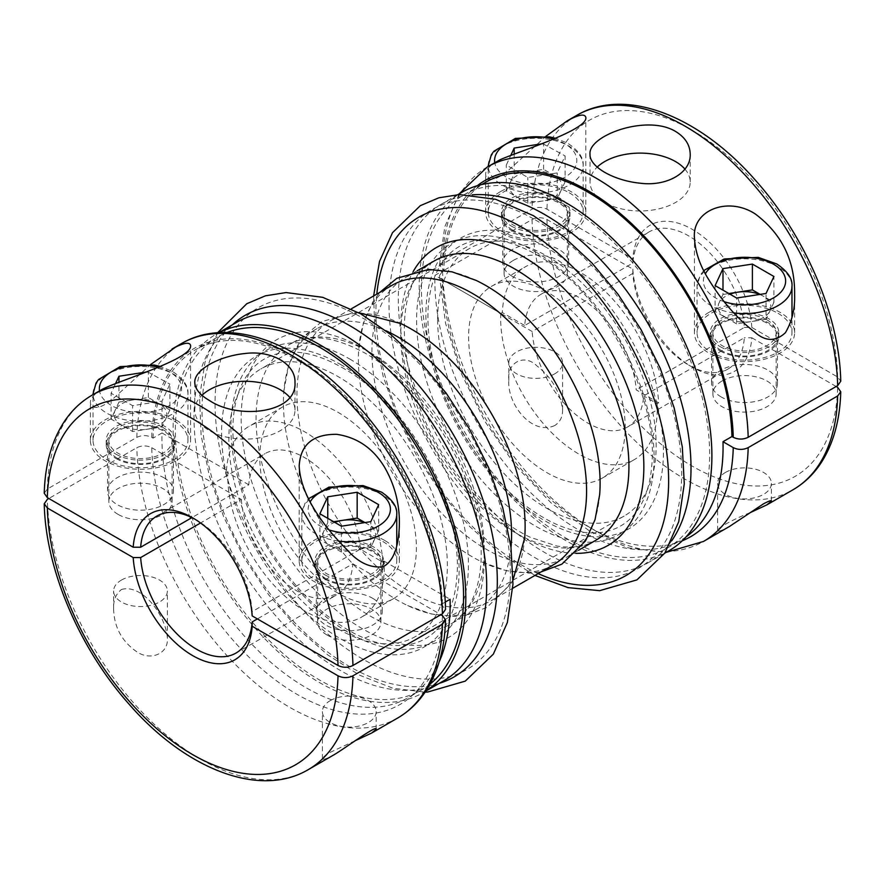 <?xml version="1.0" encoding="UTF-8"?>
<svg xmlns="http://www.w3.org/2000/svg" width="885" height="885" viewBox="0 0 885 885"><rect width="100%" height="100%" fill="white"/><g stroke="black" fill="none" stroke-linecap="round" stroke-linejoin="round"><path stroke-width="0.66" stroke-dasharray="4.42 3.32" d="M728.134 368.923A79.097 45.666 -120 0 0 744.34 337.771L643.66 395.894A79.097 45.666 60 0 1 627.465 427.046L728.134 368.923A79.097 45.666 -120 0 1 688.585 365.007A79.097 45.666 -120 0 1 632.841 273.399L632.83 269.095L546.974 219.524C542.007 217.157 537.029 217.157 532.051 219.524L442.566 271.186L439.48 275.578L442.566 279.793A205.652 118.734 -120 0 0 529.02 478.066A205.652 118.734 -120 0 0 682.269 540.79M632.83 269.095A84.363 48.708 -120 0 0 692.313 367.153A84.363 48.708 -120 0 0 751.808 337.782L744.34 337.771M836.17 386.491L751.808 337.782M512.415 276.419A32.955 19.027 180 0 1 502.757 262.967A32.955 19.027 180 0 1 535.713 243.939A32.955 19.027 180 0 1 568.668 262.967A32.955 19.027 180 0 1 548.324 280.545A32.955 19.027 180 0 1 512.415 276.419M502.282 312.549L500.788 313.412L434.922 275.39L443.872 270.224L439.48 265.069L442.566 260.854L532.051 209.192C537.018 206.825 541.985 206.825 546.974 209.192L632.83 258.763L632.841 263.066L524.705 325.503A79.097 45.666 60 0 1 540.912 294.351A79.097 45.666 60 0 1 599.776 313.401A79.097 45.666 60 0 1 636.204 389.876L658.628 402.819A110.736 63.93 60 0 0 580.46 272.436A110.736 63.93 60 0 0 525.093 266.949A110.736 63.93 60 0 0 502.282 312.549L524.705 325.503M540.912 294.351L649.037 231.925A79.097 45.666 -120 0 1 707.9 250.975A79.097 45.666 -120 0 1 744.34 327.439L636.204 389.876M649.037 231.925A79.097 45.666 -120 0 0 632.841 263.066M513.344 260.389A31.639 18.264 180 0 1 558.081 260.389A31.639 18.264 180 0 1 567.351 273.299A31.639 18.264 180 0 1 535.713 291.563A31.639 18.264 180 0 1 504.074 273.299A31.639 18.264 180 0 1 513.344 260.389M632.841 273.399L532.162 331.521L442.566 279.793M442.434 615.54A205.652 118.734 60 0 1 297.083 694.36A205.652 118.734 60 0 1 151.744 447.71C146.777 445.343 141.799 445.343 136.821 447.699L48.83 498.509M121.544 589.465C142.529 583.569 166.07 615.871 167.376 638.196C168.615 653.329 151.446 661.051 137.463 652.245C122.041 641.813 114.076 627.321 113.59 608.758C113.28 600.295 115.913 593.879 121.466 589.51L121.544 589.465M334.331 754.595C327.096 758.666 323.113 760.049 322.394 758.744C322.328 757.66 324.928 755.524 330.194 752.35L355.073 740.767M554.806 425.486C532.35 436.095 507.171 404.412 508.82 380.572C506.74 362.098 524.551 353.414 536.83 365.848C551.72 377.386 560.316 392.11 562.606 410.009C562.672 416.901 560.072 422.056 554.806 425.486M554.806 373.791A26.893 15.521 180 0 1 525.469 377.209A26.893 15.521 180 0 1 508.82 362.85A26.893 15.521 180 0 1 516.696 351.876A26.893 15.521 180 0 1 546.001 348.513A26.893 15.521 180 0 1 562.606 362.85A26.893 15.521 180 0 1 554.806 373.791M118.114 514.395A31.639 18.264 180 0 1 108.844 501.485A31.639 18.264 180 0 1 128.38 484.604A31.639 18.264 180 0 1 162.862 488.564A31.639 18.264 180 0 1 172.121 501.485A31.639 18.264 180 0 1 152.596 518.356A31.639 18.264 180 0 1 118.114 514.395M151.744 447.71L241.339 499.439L200.552 522.98M382.718 562.119L384.212 561.256A110.736 63.93 60 0 1 361.401 617.188A110.736 63.93 60 0 1 274.018 585.306A110.736 63.93 60 0 1 227.865 470.986L226.372 471.849A110.736 63.93 -120 0 1 249.172 426.249A110.736 63.93 -120 0 1 332.428 453.762A110.736 63.93 -120 0 1 382.718 562.119L360.295 549.165L252.159 611.601L252.17 615.905M338.103 593.193A110.736 63.93 60 0 1 265.765 495.611A110.736 63.93 60 0 1 282.735 406.879A110.736 63.93 60 0 1 365.981 434.391A110.736 63.93 60 0 1 416.271 542.737A110.736 63.93 60 0 1 393.471 598.669A110.736 63.93 60 0 1 338.103 593.193M722.138 380.937A31.639 18.264 180 0 1 766.886 380.937A31.639 18.264 180 0 1 776.156 393.847A31.639 18.264 180 0 1 744.517 412.111A31.639 18.264 180 0 1 712.879 393.847A31.639 18.264 180 0 1 722.138 380.937M500.788 313.412A110.736 63.93 -120 0 0 546.941 427.732A110.736 63.93 -120 0 0 634.335 459.614A110.736 63.93 -120 0 0 657.135 403.682L643.66 395.894M326.919 634.954A31.639 18.264 180 0 1 317.649 622.033A31.639 18.264 180 0 1 337.174 605.152A31.639 18.264 180 0 1 371.656 609.112A31.639 18.264 180 0 1 380.926 622.033A31.639 18.264 180 0 1 361.39 638.904A31.639 18.264 180 0 1 326.919 634.954M241.339 499.439A79.097 45.666 -120 0 0 277.768 575.903A79.097 45.666 -120 0 0 336.632 594.952A79.097 45.666 -120 0 0 352.838 563.811L257.38 618.914M352.838 563.811L440.94 614.677M627.465 427.046A79.097 45.666 60 0 1 568.601 407.996A79.097 45.666 60 0 1 532.162 331.521M760.16 294.384L773.921 302.327L773.921 276.496M709.095 312.261A50.091 28.917 0 0 0 694.426 332.716A50.091 28.917 0 0 0 709.117 353.181A50.091 28.917 0 0 0 763.7 359.432A50.091 28.917 0 0 0 794.608 332.716A50.091 28.917 0 0 0 763.689 305.989A50.091 28.917 0 0 0 709.095 312.261M778.07 313.334A47.458 27.402 180 0 1 791.975 332.716A47.458 27.402 180 0 1 744.517 360.106A47.458 27.402 180 0 1 697.059 332.716A47.458 27.402 180 0 1 726.353 307.405A47.458 27.402 180 0 1 778.07 313.334M744.34 327.439L751.808 327.45L837.664 377.021L840.75 381.236M721.209 396.967A32.955 19.027 180 0 1 711.562 383.515A32.955 19.027 180 0 1 744.517 364.487A32.955 19.027 180 0 1 777.472 383.515A32.955 19.027 180 0 1 757.129 401.093A32.955 19.027 180 0 1 721.209 396.967M657.135 403.682L658.628 402.819M546.897 291.807A110.736 63.93 -120 0 0 491.529 286.331A110.736 63.93 -120 0 0 491.529 414.191A110.736 63.93 -120 0 0 602.265 478.121A110.736 63.93 -120 0 0 619.234 389.389A110.736 63.93 -120 0 0 546.897 291.807M751.808 327.45A84.363 48.708 -120 0 0 692.313 229.381A84.363 48.708 -120 0 0 632.83 258.763M194.578 518.975A79.097 45.666 60 0 1 196.415 519.993A79.097 45.666 60 0 1 252.159 611.601M44.25 493.244L47.336 489.04L136.821 437.367C141.788 435.011 146.755 435.011 151.744 437.378L153.05 438.13L161.999 432.964A203.804 117.661 -120 0 0 248.829 640.983A203.804 117.661 -120 0 0 407.93 697.789A203.804 117.661 -120 0 0 439.248 661.681M153.05 438.13A203.804 117.661 60 0 1 195.187 349.951A203.804 117.661 60 0 1 350.161 402.387A203.804 117.661 60 0 1 441.128 604.444L445.52 609.422M445.21 602.088L441.128 604.444M430.01 684.116A203.804 117.661 60 0 1 421.36 690.034A203.804 117.661 60 0 1 319.452 679.945A203.804 117.661 60 0 1 175.418 425.209A203.804 117.661 60 0 1 217.555 337.041A203.804 117.661 60 0 1 227.014 332.517M565.117 181.779L561.178 190.275A26.362 15.222 180 0 1 542.538 201.039A26.362 15.222 180 0 1 517.072 197.089L506.308 190.883L510.247 182.387A26.362 15.222 180 0 1 528.887 171.624A26.362 15.222 180 0 1 554.353 175.573L565.117 181.779L565.117 155.948L557.24 172.929L527.836 177.476L506.308 165.052L510.988 154.975M557.24 198.76L527.836 203.307L517.072 197.089A26.362 15.222 180 0 1 510.247 182.387L514.185 173.902L528.887 171.624L543.589 169.356L554.353 175.573A26.362 15.222 180 0 1 561.178 190.275L557.24 198.76L557.24 172.929M565.548 205.055A203.804 117.661 60 0 1 698.685 384.654A203.804 117.661 60 0 1 667.445 547.959A203.804 117.661 60 0 1 463.64 430.298A203.804 117.661 60 0 1 463.64 194.965A203.804 117.661 60 0 1 565.548 205.055M486.02 182.044A203.804 117.661 -120 0 0 443.872 270.224M686.118 536.852A203.804 117.661 60 0 1 680.864 540.215A203.804 117.661 60 0 1 521.752 483.409A203.804 117.661 60 0 1 434.922 275.39M384.698 540.447A50.091 28.917 -0 0 0 313.865 540.447A50.091 28.917 -0 0 0 299.196 560.891A50.091 28.917 -0 0 0 349.287 589.819A50.091 28.917 -0 0 0 399.378 560.891A50.091 28.917 -0 0 0 384.698 540.447M325.049 579.199A34.272 19.791 -0 0 0 362.396 583.481A34.272 19.791 -0 0 0 383.559 565.205A34.272 19.791 -0 0 0 349.287 545.414A34.272 19.791 -0 0 0 315.016 565.205A34.272 19.791 -0 0 0 325.049 579.199M325.979 578.657A32.955 19.027 180 0 1 316.332 565.205A32.955 19.027 180 0 1 336.676 547.627A32.955 19.027 180 0 1 372.585 551.742A32.955 19.027 180 0 1 382.243 565.205A32.955 19.027 180 0 1 361.899 582.784A32.955 19.027 180 0 1 325.979 578.657M101.565 389.699C94.076 394.157 90.359 398.394 90.392 402.409C90.126 406.204 95.27 412.941 112.428 399.334L150.715 364.454M175.883 419.888A50.091 28.917 -0 0 0 105.061 419.899A50.091 28.917 -0 0 0 90.392 440.343A50.091 28.917 -0 0 0 140.483 469.271A50.091 28.917 -0 0 0 190.574 440.343A50.091 28.917 -0 0 0 175.883 419.888M289.705 397.299A50.091 28.917 180 0 1 294.982 410.209A50.091 28.917 180 0 1 264.051 436.924A50.091 28.917 180 0 1 209.468 430.663A50.091 28.917 180 0 1 194.788 410.209A50.091 28.917 180 0 1 201.99 395.274M372.585 598.249A32.955 19.027 180 0 1 382.243 611.701A32.955 19.027 180 0 1 349.287 630.728A32.955 19.027 180 0 1 316.332 611.701A32.955 19.027 180 0 1 336.676 594.123A32.955 19.027 180 0 1 372.585 598.249M720.279 346.71A34.272 19.791 0 0 0 757.626 350.991A34.272 19.791 0 0 0 778.789 332.716A34.272 19.791 0 0 0 744.517 312.925A34.272 19.791 0 0 0 710.235 332.716A34.272 19.791 0 0 0 720.279 346.71M766.886 319.795A31.639 18.264 180 0 1 776.156 332.716A31.639 18.264 180 0 1 744.517 350.98A31.639 18.264 180 0 1 712.879 332.716A31.639 18.264 180 0 1 732.404 315.834A31.639 18.264 180 0 1 766.886 319.795M169.887 409.965L162.01 426.946L132.606 431.493L111.079 419.059L115.017 410.574A26.362 15.222 180 0 1 133.657 399.81A26.362 15.222 180 0 1 159.123 403.748L169.887 409.965L169.887 384.134L162.01 401.115L132.606 405.662L111.079 393.228L115.758 383.15M162.01 426.946L162.01 401.115M330.271 700.61A26.893 15.521 180 0 1 359.576 697.236A26.893 15.521 180 0 1 376.18 711.584A26.893 15.521 180 0 1 349.287 727.116A26.893 15.521 180 0 1 322.394 711.584A26.893 15.521 180 0 1 330.271 700.61M121.466 580.062A26.893 15.521 180 0 1 150.782 576.688A26.893 15.521 180 0 1 167.376 591.036A26.893 15.521 180 0 1 140.483 606.557A26.893 15.521 180 0 1 113.59 591.036A26.893 15.521 180 0 1 121.466 580.062M364.509 522.637A26.362 15.222 180 0 1 367.928 524.296L378.691 530.513L378.691 504.682M364.93 522.57L367.928 524.296A26.362 15.222 180 0 1 374.753 538.998L370.815 547.494L370.815 521.663M118.955 402.089L148.37 397.542L159.123 403.748A26.362 15.222 180 0 1 165.949 418.45A26.362 15.222 180 0 1 147.308 429.214A26.362 15.222 180 0 1 121.842 425.276A26.362 15.222 180 0 1 115.017 410.574L118.955 402.089L118.955 381.933M174.046 420.972A47.458 27.402 180 0 1 187.941 440.343A47.458 27.402 180 0 1 140.483 467.745A47.458 27.402 180 0 1 93.025 440.343A47.458 27.402 180 0 1 122.329 415.032A47.458 27.402 180 0 1 174.046 420.972M116.245 454.337A34.272 19.791 -0 0 0 153.603 458.629A34.272 19.791 -0 0 0 174.765 440.343A34.272 19.791 -0 0 0 140.483 420.563A34.272 19.791 -0 0 0 106.211 440.343A34.272 19.791 -0 0 0 116.245 454.337M116.245 458.64A34.272 19.791 -0 0 0 153.603 462.932A34.272 19.791 -0 0 0 174.765 444.657A34.272 19.791 -0 0 0 140.483 424.866A34.272 19.791 -0 0 0 106.211 444.657A34.272 19.791 -0 0 0 116.245 458.64M117.185 458.109A32.955 19.027 180 0 1 107.528 444.657A32.955 19.027 180 0 1 127.871 427.068A32.955 19.027 180 0 1 163.791 431.194A32.955 19.027 180 0 1 173.438 444.657A32.955 19.027 180 0 1 153.094 462.235A32.955 19.027 180 0 1 117.185 458.109M773.921 302.327L766.045 319.308L766.045 293.477M766.045 319.308L736.63 323.855L736.63 298.024M384.212 561.256L450.078 599.278M161.999 432.964L227.865 470.986M382.84 541.52A47.458 27.402 180 0 1 396.745 560.891A47.458 27.402 180 0 1 349.287 588.293A47.458 27.402 180 0 1 301.829 560.891A47.458 27.402 180 0 1 331.123 535.58A47.458 27.402 180 0 1 382.84 541.52M325.049 574.885A34.272 19.791 -0 0 0 362.396 579.177A34.272 19.791 -0 0 0 383.559 560.891A34.272 19.791 -0 0 0 349.287 541.111A34.272 19.791 -0 0 0 315.016 560.891A34.272 19.791 -0 0 0 325.049 574.885M542.804 143.647L565.117 155.948M370.815 547.494L356.113 549.762A26.362 15.222 180 0 1 330.647 545.824A26.362 15.222 180 0 1 323.822 531.122A26.362 15.222 180 0 1 334.751 522.36M378.691 530.513L374.753 538.998A26.362 15.222 180 0 1 356.113 549.762L341.411 552.041L319.883 539.618L327.76 522.637L333.645 521.73M725.501 472.424A26.893 15.521 180 0 1 754.805 469.061A26.893 15.521 180 0 1 771.41 483.398A26.893 15.521 180 0 1 763.456 494.427A26.893 15.521 180 0 1 734.174 497.735A26.893 15.521 180 0 1 717.624 483.398A26.893 15.521 180 0 1 725.501 472.424M558.081 199.247A31.639 18.264 180 0 1 567.351 212.168A31.639 18.264 180 0 1 535.713 230.432A31.639 18.264 180 0 1 504.074 212.168A31.639 18.264 180 0 1 523.61 195.286A31.639 18.264 180 0 1 558.081 199.247M163.791 477.701A32.955 19.027 180 0 1 173.438 491.153A32.955 19.027 180 0 1 140.483 510.18A32.955 19.027 180 0 1 107.528 491.153A32.955 19.027 180 0 1 127.871 473.575A32.955 19.027 180 0 1 163.791 477.701M360.295 549.165A79.097 45.666 -120 0 0 323.866 472.701A79.097 45.666 -120 0 0 264.991 453.651A79.097 45.666 -120 0 0 248.796 484.792L191.945 517.614M248.796 484.792L226.372 471.849M721.209 350.471A32.955 19.027 180 0 1 711.562 337.019A32.955 19.027 180 0 1 731.906 319.441A32.955 19.027 180 0 1 767.815 323.567A32.955 19.027 180 0 1 777.472 337.019A32.955 19.027 180 0 1 757.129 354.597A32.955 19.027 180 0 1 721.209 350.471M496.795 161.524C489.316 165.971 485.599 170.208 485.622 174.234C485.478 177.929 490.157 184.578 506.784 171.845L545.934 136.279M684.935 169.112A50.091 28.917 180 0 1 690.211 182.022A50.091 28.917 180 0 1 640.109 210.951A50.091 28.917 180 0 1 590.018 182.022A50.091 28.917 180 0 1 597.209 167.088M736.63 323.855L715.113 311.431L715.113 285.601M715.113 311.431L722.99 294.451L722.99 290.147M437.632 319.142A154.521 89.208 60 0 1 469.636 248.408A154.521 89.208 60 0 1 624.157 337.616A154.521 89.208 60 0 1 624.157 516.043A154.521 89.208 60 0 1 505.092 474.648A154.521 89.208 60 0 1 437.632 319.142M338.103 628.936A154.521 89.208 -120 0 0 415.364 636.592A154.521 89.208 -120 0 0 415.364 458.165A154.521 89.208 -120 0 0 260.843 368.956A154.521 89.208 -120 0 0 228.839 439.69A154.521 89.208 -120 0 0 338.103 628.936M132.606 431.493L132.606 405.662M111.079 419.059L111.079 393.228M729.561 526.409C722.326 530.48 718.355 531.863 717.624 530.558C716.197 528.323 736.198 517.99 750.303 512.581M527.836 203.307L527.836 177.476M506.308 190.883L506.308 165.052M514.185 173.902L514.185 153.747M759.739 294.451A26.362 15.222 180 0 1 763.158 296.121A26.362 15.222 180 0 1 769.983 310.823A26.362 15.222 180 0 1 751.343 321.587A26.362 15.222 180 0 1 725.877 317.649A26.362 15.222 180 0 1 719.051 302.935A26.362 15.222 180 0 1 729.981 294.185M722.99 294.451L728.864 293.543M147.574 371.822L169.887 384.134M341.411 552.041L341.411 526.21M327.76 522.637L327.76 518.333M148.37 397.542L148.37 371.7M162.862 427.433A31.639 18.264 180 0 1 172.121 440.343A31.639 18.264 180 0 1 140.483 458.618A31.639 18.264 180 0 1 108.844 440.343A31.639 18.264 180 0 1 128.38 423.472A31.639 18.264 180 0 1 162.862 427.433M720.279 351.013A34.272 19.791 0 0 0 757.626 355.305A34.272 19.791 0 0 0 778.789 337.019A34.272 19.791 0 0 0 744.517 317.228A34.272 19.791 0 0 0 710.235 337.019A34.272 19.791 0 0 0 720.279 351.013M443.816 680.72A206.968 119.497 60 0 1 236.859 561.234A206.968 119.497 60 0 1 236.859 322.251M599.654 494.726A161.358 93.157 60 0 1 566.688 557.119A161.358 93.157 60 0 1 405.33 463.961A161.358 93.157 60 0 1 405.33 277.647A161.358 93.157 60 0 1 475.842 280.291M319.883 539.618L319.883 513.776M510.999 547.406A161.358 93.157 60 0 1 478.177 608.216A161.358 93.157 60 0 1 407.664 605.572A161.358 93.157 60 0 1 283.864 391.126A161.358 93.157 60 0 1 316.819 328.744A161.358 93.157 60 0 1 385.904 330.724M512.415 229.923A32.955 19.027 180 0 1 502.757 216.471A32.955 19.027 180 0 1 523.101 198.893A32.955 19.027 180 0 1 559.021 203.019A32.955 19.027 180 0 1 568.668 216.471A32.955 19.027 180 0 1 548.324 234.049A32.955 19.027 180 0 1 512.415 229.923M425.895 690.964A206.968 119.497 60 0 1 422.941 692.778A206.968 119.497 60 0 1 215.973 573.281A206.968 119.497 60 0 1 215.973 334.298A206.968 119.497 60 0 1 219.026 332.638M669.027 550.702A206.968 119.497 60 0 1 462.058 431.205A206.968 119.497 60 0 1 462.058 192.222M511.475 230.465A34.272 19.791 0 0 0 548.833 234.746A34.272 19.791 0 0 0 569.984 216.471A34.272 19.791 0 0 0 535.713 196.68A34.272 19.791 0 0 0 501.441 216.471A34.272 19.791 0 0 0 511.475 230.465M671.737 540.713A206.968 119.497 60 0 1 648.141 562.749A206.968 119.497 60 0 1 441.184 443.263A206.968 119.497 60 0 1 441.184 204.28A206.968 119.497 60 0 1 472.07 194.877M371.656 547.981A31.639 18.264 180 0 1 380.926 560.891A31.639 18.264 180 0 1 349.287 579.166A31.639 18.264 180 0 1 317.649 560.891A31.639 18.264 180 0 1 337.174 544.021A31.639 18.264 180 0 1 371.656 547.981M524.672 538.025A161.358 93.157 60 0 1 491.706 600.406A161.358 93.157 60 0 1 330.348 507.249A161.358 93.157 60 0 1 330.348 320.934A161.358 93.157 60 0 1 400.861 323.578M553.158 564.929A161.358 93.157 60 0 1 482.646 562.285A161.358 93.157 60 0 1 358.845 347.838A161.358 93.157 60 0 1 391.801 285.457M500.291 191.713A50.091 28.917 0 0 0 485.622 212.168A50.091 28.917 0 0 0 500.302 232.611A50.091 28.917 0 0 0 554.884 238.884A50.091 28.917 0 0 0 585.804 212.168A50.091 28.917 0 0 0 554.884 185.441A50.091 28.917 0 0 0 500.291 191.713M569.276 192.786A47.458 27.402 180 0 1 583.171 212.168A47.458 27.402 180 0 1 535.713 239.558A47.458 27.402 180 0 1 488.255 212.168A47.458 27.402 180 0 1 517.548 186.846A47.458 27.402 180 0 1 569.276 192.786M511.475 226.151A34.272 19.791 0 0 0 548.833 230.443A34.272 19.791 0 0 0 569.984 212.168A34.272 19.791 0 0 0 535.713 192.377A34.272 19.791 0 0 0 501.441 212.168A34.272 19.791 0 0 0 511.475 226.151M543.589 169.356L543.589 143.525M546.974 219.524A205.652 118.734 -120 0 0 692.313 466.185A205.652 118.734 -120 0 0 837.664 387.353M442.566 271.186A216.194 124.818 -120 0 0 538.943 485.721A216.194 124.818 -120 0 0 703.464 541.465M308.234 769.651A216.194 124.818 60 0 1 143.713 713.896A216.194 124.818 60 0 1 47.336 499.372M397.719 717.989A216.194 124.818 60 0 1 233.197 662.234A216.194 124.818 60 0 1 136.821 447.699M487.281 167.011A216.194 124.818 -120 0 0 442.566 260.854M477.269 185.717A205.652 118.734 -120 0 0 442.566 269.46M837.664 377.021A205.652 118.734 -120 0 0 692.313 130.361A205.652 118.734 -120 0 0 546.974 209.192M576.766 115.349A216.194 124.818 -120 0 0 532.051 209.192M724.195 301.697A41.13 23.751 180 0 1 705.389 273.719M733.787 312.903A47.458 27.402 180 0 1 697.059 286.22A47.458 27.402 180 0 1 726.353 260.898A47.458 27.402 180 0 1 778.07 266.839A47.458 27.402 180 0 1 791.975 286.22M535.337 219.911A206.968 119.497 60 0 1 662.08 546.565A206.968 119.497 60 0 1 408.604 400.219A206.968 119.497 60 0 1 535.337 219.911M535.337 251.771A167.94 96.963 60 0 1 638.185 516.84A167.94 96.963 60 0 1 432.499 398.084A167.94 96.963 60 0 1 535.337 251.771M151.744 437.378A205.652 118.734 60 0 1 297.083 358.547A205.652 118.734 60 0 1 442.434 605.207M47.336 489.04A216.194 124.818 60 0 1 92.051 395.197M136.821 437.367A216.194 124.818 60 0 1 181.536 343.535M328.966 529.883A41.13 23.751 180 0 1 310.17 501.906M158.88 367.441A41.13 23.751 180 0 1 169.566 371.888A41.13 23.751 180 0 1 157.961 410.175A41.13 23.751 180 0 1 99.529 390.871M93.025 393.847A47.458 27.402 180 0 1 122.329 368.536A47.458 27.402 180 0 1 174.046 374.477A47.458 27.402 180 0 1 187.941 393.847A47.458 27.402 180 0 1 141.146 421.249A47.458 27.402 180 0 1 93.047 394.622M554.11 139.255A41.13 23.751 180 0 1 564.796 143.713A41.13 23.751 180 0 1 553.191 181.989A41.13 23.751 180 0 1 494.759 162.685M362.706 348.214A171.9 99.242 60 0 1 467.977 619.522A171.9 99.242 60 0 1 257.447 497.967A171.9 99.242 60 0 1 362.706 348.214M370.162 352.518A161.358 93.157 60 0 1 475.577 494.704A161.358 93.157 60 0 1 450.841 624.002A161.358 93.157 60 0 1 289.483 530.845A161.358 93.157 60 0 1 289.495 344.53A161.358 93.157 60 0 1 370.162 352.518M532.051 219.524A216.194 124.818 -120 0 0 628.427 434.048A216.194 124.818 -120 0 0 792.949 489.803M439.292 683.331A208.816 120.559 60 0 1 245.256 556.377A208.816 120.559 60 0 1 232.324 324.861M362.706 318.069A208.816 120.559 60 0 1 490.578 647.643A208.816 120.559 60 0 1 234.835 499.992A208.816 120.559 60 0 1 362.706 318.069M488.255 165.661A47.458 27.402 180 0 1 517.548 140.35A47.458 27.402 180 0 1 569.276 146.291A47.458 27.402 180 0 1 583.171 165.661A47.458 27.402 180 0 1 536.376 193.063A47.458 27.402 180 0 1 488.277 166.435M349.663 358.978A167.94 96.963 60 0 1 452.5 624.047A167.94 96.963 60 0 1 246.815 505.291A167.94 96.963 60 0 1 349.663 358.978M338.557 541.089A47.458 27.402 180 0 1 301.829 514.395A47.458 27.402 180 0 1 331.123 489.084A47.458 27.402 180 0 1 382.84 495.025A47.458 27.402 180 0 1 396.745 514.395M538.157 573.591A206.968 119.497 60 0 1 376.811 294.108M575.77 553.346A171.9 99.242 60 0 1 436.338 446.051A171.9 99.242 60 0 1 413.14 271.662M340.338 364.354A167.94 96.963 60 0 1 443.186 629.423A167.94 96.963 60 0 1 237.49 510.667A167.94 96.963 60 0 1 340.338 364.354M595.505 540.469A161.358 93.157 60 0 1 434.159 447.312A161.358 93.157 60 0 1 434.159 260.998C386.579 281.607 396.093 402.421 461.793 479.991C483.343 506.618 506.154 525.712 530.215 537.272L556.919 546.034C572.13 548.49 584.996 546.631 595.505 540.469M544.662 246.395A167.94 96.963 60 0 1 647.51 511.453A167.94 96.963 60 0 1 441.814 392.708A167.94 96.963 60 0 1 544.662 246.395M688.585 365.007L692.313 367.153M439.48 275.578L445.542 323.246L460.997 372.828L484.825 421.293L515.501 465.599L551.134 502.945L589.565 530.978L628.615 547.892L666.173 552.351M562.606 410.009L562.606 362.85M508.82 380.572L508.82 362.85M282.735 406.879L249.172 426.249M393.471 598.669L361.401 617.188M459.204 193.87L444.779 226.759L439.48 265.069M703.741 270.567L700.09 275.423L697.059 286.22L697.059 332.716M602.265 478.121L634.335 459.614M491.529 286.331L525.093 266.949M196.415 519.993L192.687 517.847M217.555 337.041L195.187 349.951M421.36 690.034L407.93 697.789M667.445 547.959L680.864 540.215M463.64 194.965L481.672 184.556M399.378 560.891L399.378 522.969M299.196 560.891L299.196 465.986M190.574 440.343L190.574 345.438M90.392 440.343L90.392 402.409M194.788 382.453L194.788 410.209M294.982 382.453L294.982 410.209M382.243 611.701L382.243 565.205M316.332 611.701L316.332 565.205M376.18 729.306L376.18 711.584M322.394 758.744L322.394 711.584M167.376 638.196L167.376 591.036M113.59 608.758L113.59 591.036M187.941 440.343L187.941 393.847C188.66 386.391 183.593 378.968 172.73 371.578L160.882 366.6M106.211 440.343L106.211 444.657M174.765 440.343L174.765 444.657M315.016 560.891L315.016 565.205M383.559 560.891L383.559 565.205M567.351 273.299L567.351 212.168M504.074 273.299L504.074 212.168M777.472 383.515L777.472 337.019M711.562 383.515L711.562 337.019M794.608 332.716L794.608 294.782M694.426 332.716L694.426 237.811M590.018 154.278L590.018 182.022M690.211 154.278L690.211 182.022M316.819 328.744L289.495 344.53C308.776 333.346 333.91 336.189 364.897 353.038C415.673 381.192 465.355 453.905 477.413 518.654C488.011 569.663 475.466 610.849 450.841 624.002L478.177 608.216M217.621 332.727L205.043 362.031L199.567 396.9L201.094 435.177L209.314 475.842L223.828 517.227L243.994 557.583L268.642 594.764L296.929 627.664L327.693 654.878L359.708 675.266L393.062 688.276L425.121 692.136M583.171 212.168L583.171 165.661C583.89 158.205 578.823 150.782 567.96 143.392L556.112 138.414M776.156 393.847L776.156 332.716M712.879 393.847L712.879 332.716M771.41 501.12L771.41 483.398M717.624 530.558L717.624 483.398M172.121 501.485L172.121 440.343M108.844 501.485L108.844 440.343M396.745 560.891L396.745 545.846M301.829 560.891L301.829 514.395L304.86 503.598L308.522 498.742M373.625 295.955L375.019 336.023L383.172 376.335L397.553 417.377L417.543 457.379L441.98 494.239L470.023 526.863L500.523 553.844L534.971 575.427M341.698 367.375C405.418 401.491 463.928 506.729 456.793 577.651C455.321 596.501 450.465 611.712 442.223 623.261C437.577 629.766 432.057 634.855 425.663 638.539C419.302 642.211 412.156 644.446 404.213 645.22C389.61 646.636 373.459 642.975 355.759 634.235C319.717 615.329 288.964 583.337 263.52 538.257C241.273 496.507 231.151 457.213 233.164 420.364C234.591 401.392 239.437 386.081 247.678 374.455C257.026 361.39 269.682 354.033 285.623 352.374C302.471 350.737 321.166 355.726 341.698 367.375M417.344 270.71L405.33 277.647M578.69 550.182L566.688 557.119M568.668 262.967L568.668 216.471M502.757 262.967L502.757 216.471M457.844 194.656L441.184 204.28M664.801 553.136L648.141 562.749M93.025 440.343L93.025 394.633M380.926 622.033L380.926 560.891M317.649 622.033L317.649 560.891M351.422 308.765L330.348 320.934M512.78 588.237L491.706 600.406M482.646 562.285L506.286 570.692L529.396 573.148L541.155 571.854M358.845 347.838L363.37 323.158L372.806 301.918L379.798 292.382M791.975 332.716L791.975 317.66M536.708 254.791C600.428 288.897 658.927 394.146 651.803 465.067C650.32 483.918 645.464 499.129 637.233 510.678C632.576 517.183 627.056 522.272 620.673 525.944C614.301 529.628 607.154 531.863 599.222 532.637C584.62 534.053 568.469 530.392 550.769 521.652C514.716 502.746 483.973 470.754 458.519 425.674C436.272 383.924 426.161 344.63 428.174 307.781C429.601 288.809 434.435 273.498 442.688 261.871C452.036 248.807 464.68 241.439 480.632 239.791C497.481 238.142 516.165 243.143 536.708 254.791M501.441 212.168L501.441 216.471M569.984 212.168L569.984 216.471M710.235 332.716L710.235 337.019M778.789 332.716L778.789 337.019M488.255 212.168L488.255 166.446M218.827 332.649L215.973 334.298M425.796 691.13L422.941 692.778M173.438 491.153L173.438 444.657M107.528 491.153L107.528 444.657M585.804 212.168L585.804 117.251M485.622 212.168L485.622 174.234M407.664 605.572L431.305 613.991L454.414 616.447L466.705 615.042L486.905 607.442L510.468 584.332L513.046 579.907M283.864 391.126L288.388 366.456L297.825 345.205L305.181 335.26L321.863 321.576L353.657 312.726L358.779 312.704M469.636 248.408L260.843 368.956M624.157 516.043L415.364 636.592M235.963 653.075L336.632 594.952M156.866 516.077L264.991 453.651"/><path stroke-width="1.33" d="M682.269 540.79A205.652 118.734 -120 0 0 733.256 447.622C738.223 449.989 743.201 449.989 748.179 447.633L837.664 395.96L840.75 391.756L837.664 387.353L836.17 386.491M257.38 618.914L252.159 621.934L252.17 626.237L338.026 675.808C342.993 678.175 347.971 678.175 352.949 675.808L442.434 624.146L445.52 619.931L442.434 615.54L440.94 614.677M48.83 498.509L47.336 499.372L44.25 503.764L47.336 507.979L133.192 557.55L140.66 557.561L200.552 522.98M355.073 740.767L371.634 733.057L376.18 729.306C377.751 724.074 345.261 748.124 334.331 754.595L308.234 769.651A216.194 124.818 60 0 0 352.949 675.808M733.256 447.622L723.001 441.703A203.804 117.661 60 0 1 686.118 536.852M752.394 264.073L773.921 276.496L766.045 293.477L736.63 298.024L715.113 285.601L722.99 268.62L752.394 264.073L752.394 289.904L760.16 294.384M837.664 385.628A216.194 124.818 -120 0 0 741.287 171.104A216.194 124.818 -120 0 0 576.766 115.349C625.695 86.376 699.991 116.256 756.144 181.071C805.737 236.815 839.588 316.476 840.75 381.236L837.664 385.628L748.179 437.301C743.212 439.657 738.245 439.657 733.256 437.29L731.95 436.537L723.001 441.703M191.945 517.614L140.66 547.229L133.192 547.218A84.363 48.708 60 0 1 192.687 517.847A84.363 48.708 60 0 1 252.17 615.905L338.026 665.476C343.015 667.843 347.982 667.843 352.949 665.476L442.434 613.814L445.52 609.422C444.436 534.938 399.212 441.15 338.192 385.96C286.01 337.318 224.038 318.556 181.536 343.535A216.194 124.818 60 0 1 346.057 399.279A216.194 124.818 60 0 1 442.434 613.814M140.66 547.229A79.097 45.666 60 0 1 156.866 516.077A79.097 45.666 60 0 1 194.578 518.975M252.17 626.237A84.363 48.708 60 0 1 192.687 655.619A84.363 48.708 60 0 1 133.192 557.55M439.248 661.681A203.804 117.661 -120 0 0 450.078 599.278L445.21 602.088M227.014 332.517A203.804 117.661 60 0 1 421.36 454.702A203.804 117.661 60 0 1 430.01 684.116M731.95 436.537A203.804 117.661 -120 0 0 587.917 192.145A203.804 117.661 -120 0 0 486.02 182.044L481.672 184.556M384.698 467.468C394.566 484.692 399.456 503.189 399.378 522.969C399.201 539.042 396.27 560.238 382.884 566.842C370.151 568.048 358.469 562.606 347.827 550.525C326.344 529.407 300.424 496.717 299.196 465.986C300.413 444.69 312.892 434.137 336.621 434.314C357.286 437.345 373.315 448.396 384.698 467.468M150.715 364.454L175.883 346.931C184.865 342.617 189.766 342.119 190.574 345.438C193.107 359.078 116.897 381.026 101.565 389.699L92.051 395.197A216.194 124.818 60 0 1 256.573 450.952A216.194 124.818 60 0 1 352.949 665.476M209.468 400.518C199.866 394.942 194.977 388.924 194.788 382.453C194.025 370.195 218.186 356.212 244.88 353.535C271.529 349.995 295.756 363.989 294.982 382.453C297.238 413.295 238.253 419.988 209.468 400.518M201.99 395.274A50.091 28.917 180 0 1 246.882 381.313A50.091 28.917 180 0 1 289.705 397.299M252.159 621.934A79.097 45.666 60 0 1 235.963 653.075A79.097 45.666 60 0 1 177.1 634.025A79.097 45.666 60 0 1 140.66 557.561M319.883 513.776L327.76 496.806L357.164 492.259L378.691 504.682L370.815 521.663L341.411 526.21L319.883 513.776M334.751 522.36A26.362 15.222 180 0 1 342.462 520.358A26.362 15.222 180 0 1 364.509 522.637M333.645 521.73L357.164 518.09L364.93 522.57M510.988 154.975L514.185 148.072L542.804 143.647M133.192 547.218L47.336 497.647L44.25 493.244C44.969 465.499 51.352 442.069 63.399 422.953C70.977 411.149 80.535 401.89 92.051 395.197M709.117 280.224C700.135 266.197 695.234 252.059 694.426 237.811C692.147 210.044 728.078 196.105 755.314 213.993C782.019 234.071 795.117 261.009 794.608 294.782C795.095 308.81 792.02 321.454 785.393 332.727C775.559 341.82 765.315 341.588 754.673 332.052C737.614 318.965 722.437 301.697 709.117 280.224M545.934 136.279L567.252 120.836C578.414 114.696 584.598 113.501 585.804 117.251C588.713 129.675 519.296 151.258 500.302 159.632L487.281 167.011L459.204 193.87M675.532 131.434C685.134 137.297 690.023 144.908 690.211 154.278C690.975 172.752 666.814 186.757 640.12 183.195C613.471 180.573 589.244 166.579 590.018 154.278C587.762 135.682 646.747 113.899 675.532 131.434M597.209 167.088A50.091 28.917 180 0 1 675.532 161.579A50.091 28.917 180 0 1 684.935 169.112M722.99 290.147L722.99 268.62M357.164 518.09L357.164 492.259M115.758 383.15L118.955 376.258L147.574 371.822M118.955 381.933L118.955 376.258M750.303 512.581L766.864 504.87L771.41 501.12C771.72 499.981 769.065 500.899 763.456 503.875L729.561 526.409L703.464 541.465A216.194 124.818 -120 0 0 748.179 447.633M514.185 153.747L514.185 148.072M729.981 294.185A26.362 15.222 180 0 1 737.692 292.183A26.362 15.222 180 0 1 759.739 294.451M728.864 293.543L752.394 289.904M327.76 518.333L327.76 496.806M218.827 332.649L236.859 322.251A206.968 119.497 60 0 1 340.338 332.495A206.968 119.497 60 0 1 475.544 514.871A206.968 119.497 60 0 1 443.816 680.72L425.796 691.13M379.798 292.382L396.845 278.288L428.639 269.438L451.969 271.817L475.842 280.291A161.358 93.157 60 0 1 486.009 285.634A161.358 93.157 60 0 1 599.654 494.726L595.052 519.639L585.45 541.034L561.886 564.154L541.155 571.854M385.904 330.724A161.358 93.157 60 0 1 397.498 336.731A161.358 93.157 60 0 1 510.999 547.406M219.026 332.638A206.968 119.497 60 0 1 319.452 344.553A206.968 119.497 60 0 1 453.839 524.197A206.968 119.497 60 0 1 425.895 690.964M457.844 194.656L462.058 192.222A206.968 119.497 60 0 1 565.548 202.477A206.968 119.497 60 0 1 700.754 384.853A206.968 119.497 60 0 1 669.027 550.702L664.801 553.136M472.07 194.877A206.968 119.497 60 0 1 544.662 214.535A206.968 119.497 60 0 1 671.737 540.713M358.779 312.704L400.861 323.578A161.358 93.157 60 0 1 411.027 328.921A161.358 93.157 60 0 1 524.672 538.025L513.046 579.907M351.422 308.765L391.801 285.457A161.358 93.157 60 0 1 472.479 293.444A161.358 93.157 60 0 1 577.894 435.63A161.358 93.157 60 0 1 553.158 564.929L512.78 588.237M442.434 624.146A216.194 124.818 60 0 1 397.719 717.989L371.634 733.057M748.179 437.301A216.194 124.818 -120 0 0 651.803 222.766A216.194 124.818 -120 0 0 487.281 167.011M733.256 437.29A205.652 118.734 -120 0 0 636.083 227.932A205.652 118.734 -120 0 0 477.269 185.717M705.389 273.719A41.13 23.751 180 0 1 773.601 264.261A41.13 23.751 180 0 1 777.229 295.435A41.13 23.751 180 0 1 724.195 301.697M791.975 317.66L791.975 286.22A47.458 27.402 180 0 1 733.787 312.903M338.026 675.808A205.652 118.734 60 0 1 192.687 754.639A205.652 118.734 60 0 1 47.336 507.979M310.17 501.906A41.13 23.751 180 0 1 378.371 492.436A41.13 23.751 180 0 1 381.999 523.621A41.13 23.751 180 0 1 328.966 529.883M99.529 390.871A41.13 23.751 180 0 1 117.274 369.078A41.13 23.751 180 0 1 158.88 367.441M93.047 394.622A47.458 27.402 180 0 1 93.025 393.847L96.056 383.05L98.589 379.477L120.139 366.589L154.211 365.018L160.882 366.6M494.759 162.685A41.13 23.751 180 0 1 512.503 140.892A41.13 23.751 180 0 1 554.11 139.255M47.336 497.647A205.652 118.734 60 0 1 192.687 418.815A205.652 118.734 60 0 1 338.026 665.476M840.75 391.756C840.031 419.501 833.648 442.931 821.601 462.047C814.023 473.851 804.465 483.11 792.949 489.803A216.194 124.818 -120 0 0 837.664 395.96M232.324 324.861A208.816 120.559 60 0 1 349.663 325.603A208.816 120.559 60 0 1 489.527 522.227A208.816 120.559 60 0 1 439.292 683.331M488.277 166.435A47.458 27.402 180 0 1 488.255 165.661L491.286 154.875L493.819 151.291L515.369 138.403L549.441 136.832L556.112 138.414M396.745 545.846L396.745 514.395A47.458 27.402 180 0 1 338.557 541.089M376.811 294.108A206.968 119.497 60 0 1 522.294 227.445A206.968 119.497 60 0 1 668.418 471.628A206.968 119.497 60 0 1 538.157 573.591M413.14 271.662A171.9 99.242 60 0 1 522.294 256.075A171.9 99.242 60 0 1 640.707 433.108A171.9 99.242 60 0 1 575.77 553.346M417.344 270.71L434.159 260.998A161.358 93.157 60 0 1 514.838 268.996A161.358 93.157 60 0 1 620.241 411.182A161.358 93.157 60 0 1 595.505 540.469L578.69 550.182M666.173 552.351L703.464 541.465M791.975 286.22C792.694 278.764 787.628 271.341 776.764 263.94L758.235 257.38L724.173 258.951L703.741 270.567M181.536 343.535L172.022 349.022M445.52 619.931C444.801 647.687 438.418 671.118 426.382 690.234C418.793 702.037 409.235 711.286 397.719 717.989M44.25 503.764C45.412 568.524 79.263 648.185 128.856 703.929C185.009 768.744 259.305 798.624 308.234 769.651M567.252 120.836L576.766 115.349M425.121 692.136L427.676 692.026L465.233 681.14L493.354 654.126L507.359 622.487L512.957 584.233L510.955 547.041L502.735 507.713L488.675 467.745L469.327 428.749L446.25 393.272L419.8 361.534L390.971 334.718L360.792 313.854L322.693 297.316L286.087 292.57L265.445 295.811L246.76 303.743L217.621 332.727M766.864 504.87L792.949 489.803M396.745 514.395C397.465 506.939 392.398 499.516 381.535 492.126L363.005 485.566L328.943 487.137L308.522 498.742M534.971 575.427L568.026 587.618L599.687 590.671L636.946 579.874L664.845 553.07L678.74 521.685L684.282 483.752L682.302 446.881L674.16 407.885L660.21 368.271L641.028 329.596L618.15 294.428L591.932 262.967L563.347 236.372L533.434 215.686L495.644 199.302L459.337 194.589L438.86 197.798L420.32 205.663L392.498 232.7L379.51 261.495L373.625 295.955M93.025 394.633L93.025 393.847M488.255 166.446L488.255 165.661"/></g></svg>
